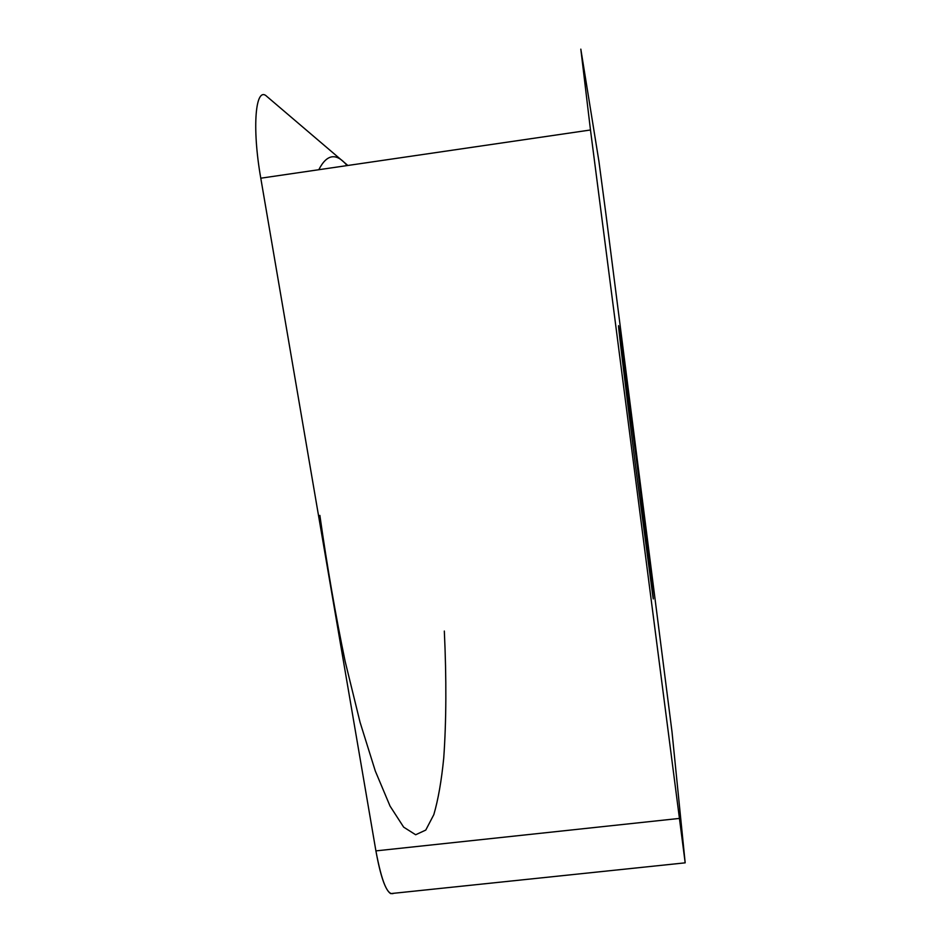 <?xml version="1.0" encoding="UTF-8"?>
<svg xmlns="http://www.w3.org/2000/svg" width="941" height="941" viewBox="0 0 941 941"><rect width="100%" height="100%" fill="white"/><g stroke="black" fill="none" stroke-linecap="round" stroke-linejoin="round"><path stroke-width="1.41" d="M590.477 129.987L685.177 862.838L672.003 731.839L605.957 214.395L598.923 161.334L580.82 49.144L590.477 129.987L260.786 178.202L375.906 850.887L260.786 178.202C251.729 126.976 255.529 85.031 266.926 96.5L347.841 165.463M375.906 850.887C381.74 882.129 387.692 896.255 393.761 893.28L390.633 893.609C385.34 890.186 380.435 875.942 375.906 850.887L679.179 818.447M635.693 467.077L653.007 597.464C655.195 610.521 646.149 535.747 636.328 458.749L619.049 328.421C616.355 310.895 624.459 379.035 635.693 467.077M444.328 631.058C446.54 678.861 446.34 721.171 443.74 757.987C441.494 780.771 438.188 799.65 433.825 814.624L425.767 830.08L415.663 834.749L403.654 827.139L390.045 806.084L375.306 771.02L360.074 722.312L345.171 661.476C335.655 615.708 327.221 567.011 319.869 515.397M318.799 169.709C326.903 153.924 336.349 152.536 347.111 165.581M390.633 893.609L685.177 862.838"/></g></svg>
